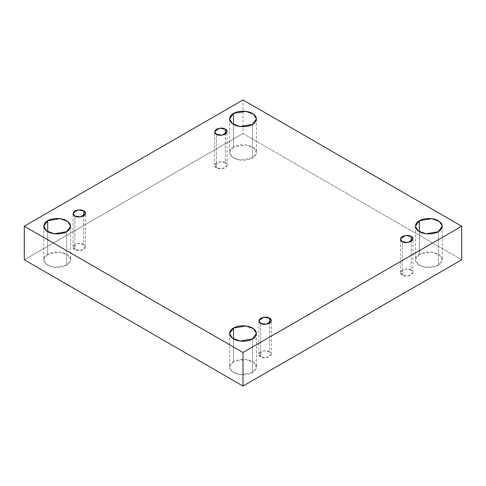 <?xml version="1.0" encoding="UTF-8"?>
<svg xmlns="http://www.w3.org/2000/svg" width="486" height="486" viewBox="0 0 486 486"><rect width="100%" height="100%" fill="white"/><g stroke="black" fill="none" stroke-linecap="round" stroke-linejoin="round"><path stroke-width="0.36" stroke-dasharray="2.43 1.82" d="M252.483 124.398L252.483 157.974L240.133 160.058L232.442 157.27L229.592 152.501L233.517 147.021L233.517 124.398L233.517 147.021C230.364 148.406 226.628 153.843 233.517 157.974C240.667 161.947 250.09 159.791 252.483 157.974C255.636 156.589 259.372 151.152 252.483 147.021C245.333 143.048 235.91 145.205 233.517 147.021L245.867 144.937L253.558 147.726L256.408 152.501L252.483 157.974L252.483 124.398M66.649 231.688L66.649 265.259L54.298 267.349L46.613 264.56L43.758 259.785L47.689 254.312L47.689 231.688L47.689 254.312C44.53 255.697 40.8 261.134 47.689 265.259C54.833 269.238 64.255 267.081 66.649 265.259C69.802 263.88 73.538 258.437 66.649 254.312C59.505 250.339 50.082 252.489 47.689 254.312L60.033 252.222L67.724 255.016L70.579 259.785L66.649 265.259L66.649 231.688M252.483 338.979L252.483 372.549L240.133 374.639L232.442 371.851L229.592 367.076L233.517 361.602L233.517 338.979L233.517 361.602C230.364 362.981 226.628 368.424 233.517 372.549C240.667 376.529 250.09 374.372 252.483 372.549C255.636 371.17 259.372 365.727 252.483 361.602C245.333 357.623 235.91 359.78 233.517 361.602L245.867 359.512L253.558 362.301L256.408 367.076L252.483 372.549L252.483 338.979M438.311 231.688L438.311 265.259L425.967 267.349L418.276 264.56L415.421 259.785L419.351 254.312L419.351 231.688L419.351 254.312C416.198 255.697 412.462 261.134 419.351 265.259C426.495 269.238 435.918 267.081 438.311 265.259C441.47 263.88 445.2 258.437 438.311 254.312C431.167 250.339 421.745 252.489 419.351 254.312L431.702 252.222L439.387 255.016L442.242 259.785L438.311 265.259L438.311 231.688M402.287 275.112L400.452 272.561L405.373 269.031L411.132 270.003L411.132 241.542L411.132 270.003C409.291 268.655 406.345 268.655 402.287 270.003C399.942 272.348 399.942 274.049 402.287 275.112C404.127 276.467 407.074 276.467 411.132 275.112C413.477 272.768 413.477 271.067 411.132 270.003L412.966 272.561L408.046 276.091L402.287 275.112L402.287 241.542L402.287 275.112M260.696 356.858L258.868 354.306L263.783 350.777L269.548 351.749L269.548 323.281L269.548 351.749C267.707 350.394 264.755 350.394 260.696 351.749C258.358 354.094 258.358 355.795 260.696 356.858C262.537 358.212 265.49 358.212 269.548 356.858C271.893 354.513 271.893 352.812 269.548 351.749L271.382 354.306L266.462 357.83L260.696 356.858L260.696 323.281L260.696 356.858M74.868 249.567L73.034 247.016L77.954 243.486L83.714 244.458L83.714 215.997L83.714 244.458C81.873 243.109 78.926 243.109 74.868 244.458C72.523 246.803 72.523 248.504 74.868 249.567C76.709 250.922 79.655 250.922 83.714 249.567C86.058 247.228 86.058 245.521 83.714 244.458L85.548 247.016L80.627 250.545L74.868 249.567L74.868 215.997L74.868 249.567M216.452 167.828L214.618 165.27L219.538 161.741L225.304 162.719L225.304 134.251L225.304 162.719C223.463 161.364 220.51 161.364 216.452 162.719C214.107 165.058 214.107 166.765 216.452 167.828C218.293 169.177 221.245 169.177 225.304 167.828C227.642 165.483 227.642 163.776 225.304 162.719L227.132 165.27L222.217 168.8L216.452 167.828L216.452 134.251L216.452 167.828M461.7 259.785L243 133.522L243 99.946L243 133.522L24.3 259.785L243 133.522L461.7 259.785M229.592 118.924L229.592 152.501M43.758 226.215L43.758 259.785M229.592 333.499L229.592 367.076M415.421 226.215L415.421 259.785M400.452 272.561L400.452 238.984M258.868 354.306L258.868 320.73M73.034 247.016L73.034 213.439M214.618 165.27L214.618 131.694M227.132 165.27L227.132 131.694M85.548 247.016L85.548 213.439M271.382 354.306L271.382 320.73M412.966 272.561L412.966 238.984M442.242 226.215L442.242 259.785M256.408 333.499L256.408 367.076M70.579 226.215L70.579 259.785M256.408 118.924L256.408 152.501"/><path stroke-width="0.73" d="M233.517 113.451L229.592 118.924L232.442 123.699L240.133 126.488L252.483 124.398C250.09 126.22 240.667 128.377 233.517 124.398C226.628 120.273 230.364 114.83 233.517 113.451C235.91 111.628 245.333 109.472 252.483 113.451C259.372 117.576 255.636 123.019 252.483 124.398L256.408 118.924L253.558 114.149L245.867 111.361L233.517 113.451L233.517 124.398L233.517 113.451M47.689 220.741L43.758 226.215L46.613 230.984L54.298 233.778L66.649 231.688C64.255 233.511 54.833 235.661 47.689 231.688C40.8 227.563 44.53 222.12 47.689 220.741C50.082 218.919 59.505 216.762 66.649 220.741C73.538 224.866 69.802 230.303 66.649 231.688L70.579 226.215L67.724 221.44L60.033 218.651L47.689 220.741L47.689 231.688L47.689 220.741M233.517 328.026L229.592 333.499L232.442 338.274L240.133 341.063L252.483 338.979C250.09 340.795 240.667 342.952 233.517 338.979C226.628 334.848 230.364 329.411 233.517 328.026C235.91 326.209 245.333 324.053 252.483 328.026C259.372 332.157 255.636 337.594 252.483 338.979L256.408 333.499L253.558 328.73L245.867 325.942L233.517 328.026L233.517 338.979L233.517 328.026M419.351 220.741L415.421 226.215L418.276 230.984L425.967 233.778L438.311 231.688C435.918 233.511 426.495 235.661 419.351 231.688C412.462 227.563 416.198 222.12 419.351 220.741C421.745 218.919 431.167 216.762 438.311 220.741C445.2 224.866 441.47 230.303 438.311 231.688L442.242 226.215L439.387 221.44L431.702 218.651L419.351 220.741L419.351 231.688L419.351 220.741M411.132 241.542L411.132 236.433L405.373 235.455L400.452 238.984L402.287 241.542C399.942 240.479 399.942 238.772 402.287 236.433C406.345 235.078 409.291 235.078 411.132 236.433C413.477 237.496 413.477 239.197 411.132 241.542C407.074 242.891 404.127 242.891 402.287 241.542L408.046 242.514L412.966 238.984L411.132 236.433L411.132 241.542M269.548 323.281L269.548 318.172L263.783 317.2L258.868 320.73L260.696 323.281C258.358 322.224 258.358 320.517 260.696 318.172C264.755 316.823 267.707 316.823 269.548 318.172C271.893 319.235 271.893 320.942 269.548 323.281C265.49 324.636 262.537 324.636 260.696 323.281L266.462 324.259L271.382 320.73L269.548 318.172L269.548 323.281M83.714 215.997L83.714 210.888L77.954 209.909L73.034 213.439L74.868 215.997C72.523 214.934 72.523 213.233 74.868 210.888C78.926 209.533 81.873 209.533 83.714 210.888C86.058 211.951 86.058 213.652 83.714 215.997C79.655 217.345 76.709 217.345 74.868 215.997L80.627 216.969L85.548 213.439L83.714 210.888L83.714 215.997M225.304 134.251L225.304 129.142L219.538 128.17L214.618 131.694L216.452 134.251C214.107 133.188 214.107 131.487 216.452 129.142C220.51 127.788 223.463 127.788 225.304 129.142C227.642 130.205 227.642 131.906 225.304 134.251C221.245 135.606 218.293 135.606 216.452 134.251L222.217 135.223L227.132 131.694L225.304 129.142L225.304 134.251M243 386.054L461.7 259.785L461.7 226.215L243 352.478L243 386.054L243 352.478L24.3 226.215L243 99.946L461.7 226.215L461.7 259.785L243 386.054L24.3 259.785L24.3 226.215L24.3 259.785L243 386.054M243 352.478L461.7 226.215L243 99.946L24.3 226.215L243 352.478"/></g></svg>
